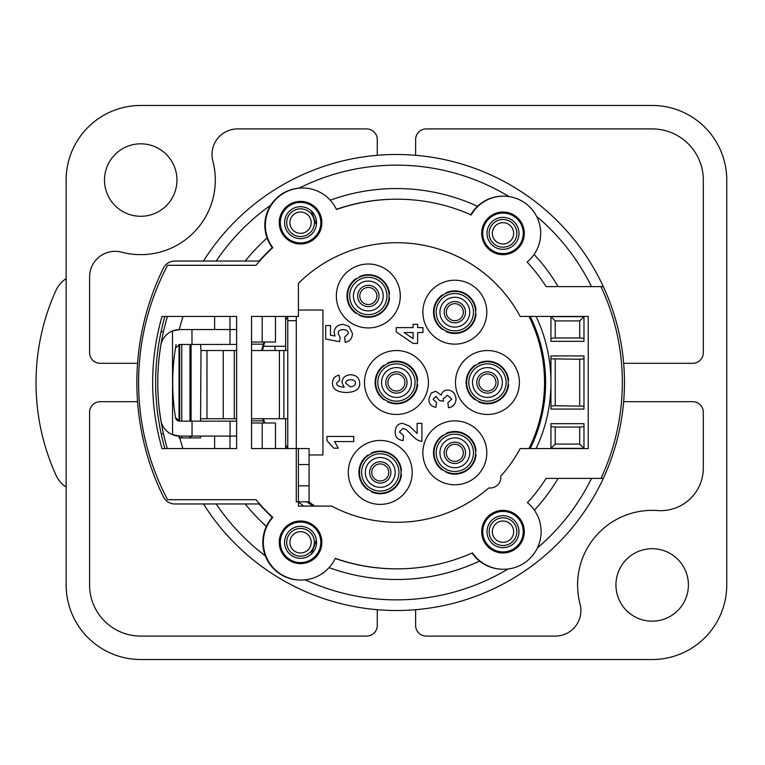 <?xml version="1.0" encoding="UTF-8"?>
<svg xmlns="http://www.w3.org/2000/svg" width="765" height="765" viewBox="0 0 765 765"><rect width="100%" height="100%" fill="white"/><g stroke="black" fill="none" stroke-linecap="round" stroke-linejoin="round"><path stroke-width="1.15" d="M300.549 233.335A10.653 10.653 0 0 1 291.322 217.346A10.653 10.653 0 0 1 309.777 217.346A10.653 10.653 0 0 1 300.549 233.335A10.653 10.653 0 0 1 289.897 222.672A10.653 10.653 0 0 1 300.549 212.02A10.653 10.653 0 0 0 289.897 222.672A10.653 10.653 0 0 0 300.549 233.335M300.549 236.528A13.856 13.856 0 0 0 312.55 215.749A13.856 13.856 0 0 0 288.558 215.749A13.856 13.856 0 0 0 300.549 236.528M300.549 552.98A10.653 10.653 0 0 1 291.322 537.001A10.653 10.653 0 0 1 309.777 537.001A10.653 10.653 0 0 1 300.549 552.98M300.549 556.174A13.856 13.856 0 0 0 312.55 535.395A13.856 13.856 0 0 0 288.558 535.395A13.856 13.856 0 0 0 300.549 556.174M502.997 542.328A10.653 10.653 0 0 1 493.769 526.339A10.653 10.653 0 0 1 512.225 526.339A10.653 10.653 0 0 1 502.997 542.328A10.653 10.653 0 0 1 492.344 531.665A10.653 10.653 0 0 1 502.997 521.013A10.653 10.653 0 0 0 492.344 531.665A10.653 10.653 0 0 0 502.997 542.328M502.997 547.654A15.979 15.979 0 0 1 489.151 523.681A15.979 15.979 0 0 1 516.834 523.681A15.979 15.979 0 0 1 502.997 547.654M502.997 243.987A10.653 10.653 0 0 1 493.769 227.999A10.653 10.653 0 0 1 512.225 227.999A10.653 10.653 0 0 1 502.997 243.987A10.653 10.653 0 0 1 492.344 233.335A10.653 10.653 0 0 1 502.997 222.672A10.653 10.653 0 0 0 492.344 233.335A10.653 10.653 0 0 0 502.997 243.987M502.997 249.314A15.979 15.979 0 0 1 489.151 225.34A15.979 15.979 0 0 1 516.834 225.34A15.979 15.979 0 0 1 502.997 249.314M302.395 188.008A37.294 37.294 0 0 0 272.273 247.65L267.061 237.992A193.966 193.966 0 0 0 245.221 261.037M216.189 261.037A217.365 217.365 0 0 1 270.724 205.183M245.221 503.963A193.966 193.966 0 0 0 266.354 526.377M272.273 247.65A183.313 183.313 0 0 0 259.153 261.037L174.86 261.037A12.785 12.785 0 0 0 163.385 268.19A259.584 259.584 0 0 0 163.385 496.81A12.785 12.785 0 0 0 174.86 503.963L259.153 503.963A183.313 183.313 0 0 0 272.273 517.35A37.724 37.724 0 0 0 300.808 580.052M265.34 555.868A217.365 217.365 0 0 1 216.189 503.963M329.065 567.63A197.007 197.007 0 0 0 479.598 561.099M472.072 553.047A37.59 37.59 0 0 0 503.255 569.265M508.113 568.978A217.365 217.365 0 0 1 305.283 579.822M534.391 510.217A187.989 187.989 0 0 0 558.134 478.393M203.48 261.037A228.018 228.018 0 0 1 603.317 286.607L546.143 286.607A177.337 177.337 0 0 0 527.114 262.041A37.16 37.16 0 0 0 527.477 204.924A37.16 37.16 0 0 0 471.24 214.917A183.304 183.304 0 0 0 336.428 209.486A37.294 37.294 0 0 0 283.471 193.325A37.294 37.294 0 0 0 272.799 247.65A183.313 183.313 0 0 0 256.017 265.292L167.583 265.292A251.456 251.456 0 0 0 167.583 499.708L256.017 499.708A183.313 183.313 0 0 0 272.799 517.35A37.724 37.724 0 0 0 280.373 573.865A37.724 37.724 0 0 0 335.242 558.335A186.354 186.354 0 0 0 472.474 552.875A37.59 37.59 0 0 0 528.892 559.416A37.59 37.59 0 0 0 527.41 502.643A177.337 177.337 0 0 0 546.143 478.393L603.317 478.393A228.018 228.018 0 0 1 203.48 503.963M591.508 478.393A217.365 217.365 0 0 1 537.403 547.96M558.134 286.607A187.989 187.989 0 0 0 534.094 254.458M470.714 214.917L477.503 206.292A37.16 37.16 0 0 1 503.265 196.165A37.16 37.16 0 0 0 470.819 214.736M536.571 216.332A217.365 217.365 0 0 1 591.508 286.607M477.503 206.292A193.956 193.956 0 0 0 330.231 200.201M299.153 188.133A217.365 217.365 0 0 1 509.05 196.586M603.317 286.607A228.018 228.018 0 0 1 603.317 478.393M335.166 558.488A186.354 186.354 0 0 0 396.681 568.854M396.739 199.196A183.304 183.304 0 0 0 336.351 209.333M298.417 501.917A154.501 154.501 0 0 0 303.743 506.095M536.112 448.558A154.501 154.501 0 0 0 536.112 316.442M312.933 240.019A165.154 165.154 0 0 0 310.026 241.759M583.972 406.177L583.972 409.084L550.943 409.084L550.943 406.177L555.208 405.727L583.972 406.177L583.972 358.823L579.707 359.273L579.707 405.727M579.707 359.273L550.943 358.823L550.943 355.916L583.972 355.916L583.972 358.823M579.707 444.082L555.208 444.082L555.208 427.042L550.943 426.593L550.943 423.676L583.972 423.676L583.972 426.593L579.707 427.042L579.707 444.082L583.972 448.347L583.972 426.593M555.208 320.918L579.707 320.918L579.707 337.958L583.972 338.407L583.972 341.324L550.943 341.324L550.943 338.407L555.208 337.958L555.208 320.918L550.943 316.653L550.943 338.407M164.886 448.558A240.803 240.803 0 0 1 164.886 316.442M530.193 316.442A149.165 149.165 0 0 1 530.193 448.558M312.933 506.095A149.165 149.165 0 0 1 306.947 501.84M263.982 342.012A138.513 138.513 0 0 0 263.351 344.145L251.542 344.145L263.351 344.145A138.513 138.513 0 0 0 261.668 350.533M262.749 418.723A138.513 138.513 0 0 0 263.351 420.855L251.542 420.855L263.351 420.855A138.513 138.513 0 0 0 263.982 422.988M555.208 405.727L555.208 359.273M579.707 320.918L583.972 316.653L550.943 316.653M583.972 338.407L583.972 316.653M550.943 358.823L550.943 406.177M555.208 444.082L550.943 448.347L583.972 448.347M550.943 426.593L550.943 448.347M300.549 238.661A15.979 15.979 0 0 1 286.712 214.688A15.979 15.979 0 0 1 314.396 214.688A15.979 15.979 0 0 1 300.549 238.661M300.549 242.916A20.244 20.244 0 0 0 318.087 212.555A20.244 20.244 0 0 0 283.021 212.555A20.244 20.244 0 0 0 300.549 242.916M502.997 253.578A20.244 20.244 0 0 0 520.525 223.208A20.244 20.244 0 0 0 485.459 223.208A20.244 20.244 0 0 0 502.997 253.578M502.997 551.909A20.244 20.244 0 0 0 520.525 521.548A20.244 20.244 0 0 0 485.459 521.548A20.244 20.244 0 0 0 502.997 551.909M300.549 558.307A15.979 15.979 0 0 1 286.712 534.333A15.979 15.979 0 0 1 314.396 534.333A15.979 15.979 0 0 1 300.549 558.307M300.549 562.571A20.244 20.244 0 0 0 318.087 532.201A20.244 20.244 0 0 0 283.021 532.201A20.244 20.244 0 0 0 300.549 562.571M555.208 337.958L579.707 337.958M579.707 427.042L555.208 427.042M311.288 210.834L316.385 224.843M316.385 540.157L311.288 554.166M377.269 609.705L377.269 625.435A10.653 10.653 0 0 1 366.617 636.088L140.731 636.088A51.14 51.14 0 0 1 89.582 584.948L89.582 412.335A10.653 10.653 0 0 1 100.234 401.682L137.566 401.682M137.566 363.318L100.234 363.318A10.653 10.653 0 0 1 89.582 352.665L89.582 276.892A25.57 25.57 0 0 1 121.683 252.173A74.588 74.588 0 0 0 212.842 161.013A25.57 25.57 0 0 1 237.561 128.912L366.617 128.912A10.653 10.653 0 0 1 377.269 139.565L377.269 155.295M623.657 401.682L692.65 401.682A10.653 10.653 0 0 1 703.312 412.335L703.312 468.046A42.62 42.62 0 0 1 657.594 510.561A74.588 74.588 0 0 0 580.052 603.987A25.57 25.57 0 0 1 555.333 636.088L426.277 636.088A10.653 10.653 0 0 1 415.625 625.435L415.625 609.705M415.625 155.295L415.625 139.565A10.653 10.653 0 0 1 426.277 128.912L652.163 128.912A51.14 51.14 0 0 1 703.312 180.052L703.312 352.665A10.653 10.653 0 0 1 692.65 363.318L623.657 363.318M726.75 584.948L726.75 180.052A74.588 74.588 0 0 0 652.163 105.474L140.731 105.474A74.588 74.588 0 0 0 66.144 180.052L66.144 584.948A74.588 74.588 0 0 0 140.731 659.526L652.163 659.526A74.588 74.588 0 0 0 726.75 584.948M652.163 621.17A36.223 36.223 0 0 1 615.94 584.948A36.223 36.223 0 0 1 652.163 548.715A36.223 36.223 0 0 1 688.395 584.948A36.223 36.223 0 0 1 652.163 621.17M140.731 143.83A36.223 36.223 0 0 1 176.954 180.052A36.223 36.223 0 0 1 140.731 216.285A36.223 36.223 0 0 1 104.499 180.052A36.223 36.223 0 0 1 140.731 143.83M191.977 329.543L229.997 329.514L230.007 344.432L236.624 344.432L191.986 344.46L191.977 329.543L179.67 329.552A19.182 19.182 0 0 0 172.508 330.939L172.574 434.721L179.737 436.098L192.044 436.088L192.034 421.171L179.727 421.18L175.52 417.604C171.762 394.424 171.743 371.235 175.472 348.046L179.679 344.47L191.986 344.46M236.624 316.442L236.624 448.558L162.037 448.558A237.389 237.389 0 0 1 162.037 316.442L236.624 316.442L229.959 316.442L229.959 329.514L236.624 329.514M172.508 330.939A19.182 19.182 0 0 1 179.67 329.552L172.508 330.939A19.182 19.182 0 0 0 160.746 345.675L159.416 355.132M179.708 344.47L179.708 421.18L178.102 420.855A4.265 4.265 0 0 1 175.787 418.551M176.705 419.937L175.778 418.532L176.705 419.937M175.462 417.269L175.52 417.604A217.365 217.365 0 0 1 174.908 413.636A217.365 217.365 0 0 0 175.52 417.604M192.034 421.171L230.055 421.152L230.064 436.069L192.044 436.088M172.574 434.721A19.182 19.182 0 0 0 179.737 436.098L179.708 437.905L179.048 437.905L179.048 436.088A19.182 19.182 0 0 1 178.637 436.069L178.637 436.069A19.182 19.182 0 0 1 160.793 420.004A232.283 232.283 0 0 1 160.746 345.675L160.946 344.48A232.283 232.283 0 0 1 167.43 316.442M167.315 448.558A232.283 232.283 0 0 1 160.994 421.19L159.455 410.537M183.036 316.442A217.365 217.365 0 0 0 179.287 329.552M179.823 437.905A217.365 217.365 0 0 0 182.921 448.558M66.144 487.066A27.703 27.703 0 0 1 56.055 475.323A223.753 223.753 0 0 1 55.941 290.48A27.703 27.703 0 0 1 66.144 278.642M160.994 421.19A232.283 232.283 0 0 1 160.793 420.014A232.283 232.283 0 0 0 160.994 421.19L161.023 421.19M160.946 344.48A232.283 232.283 0 0 0 160.746 345.675A232.283 232.283 0 0 1 160.946 344.48L160.975 344.48M161.214 433.984L163.509 433.975L161.214 433.984M163.442 331.694L161.061 331.694L163.442 331.694M176.084 344.47A217.365 217.365 0 0 0 174.592 411.341A217.365 217.365 0 0 1 176.084 344.47M179.048 344.518L179.048 421.123L178.102 420.855M230.055 421.152L236.624 421.142M236.624 436.06L230.064 436.069M309.079 485.851L309.079 448.558L298.417 448.558L298.417 485.851L309.079 485.851L309.079 501.84L298.417 501.84L298.417 485.851M309.079 464.546L298.417 464.546M275.467 448.558L275.467 422.988L251.542 422.988L251.542 342.012L275.467 342.012L275.467 316.442L262.194 316.442L262.194 342.012M229.959 316.442L214.621 316.442L214.621 329.524M262.194 448.558L262.194 422.988M600.965 478.393A225.885 225.885 0 0 0 600.965 286.607L546.143 286.607M321.864 542.328A21.305 21.305 0 0 1 289.897 560.783A21.305 21.305 0 0 1 289.897 523.872A21.305 21.305 0 0 1 321.864 542.328M524.302 531.665A21.305 21.305 0 0 1 492.344 550.121A21.305 21.305 0 0 1 492.344 513.219A21.305 21.305 0 0 1 524.302 531.665M321.864 222.672A21.305 21.305 0 0 1 289.897 241.128A21.305 21.305 0 0 1 289.897 204.217A21.305 21.305 0 0 1 321.864 222.672M524.302 233.335A21.305 21.305 0 0 1 492.344 251.79A21.305 21.305 0 0 1 492.344 214.879A21.305 21.305 0 0 1 524.302 233.335M298.417 448.558L296.284 448.558L296.284 501.84L298.417 501.84L298.417 506.095L331.656 506.095A139.794 139.794 0 0 0 488.711 487.984L490.212 487.984A10.653 10.653 0 0 0 500.798 476.107A139.794 139.794 0 0 0 520.171 448.558L588.237 448.558L588.237 316.442L520.171 316.442A139.794 139.794 0 0 0 298.417 283.356L298.417 316.442L251.542 316.442L251.542 342.012M287.764 316.442L287.764 320.698L296.294 320.698L296.294 316.442L296.294 448.558L251.542 448.558L251.542 422.988M358.938 472.426A21.305 21.305 0 0 1 367.802 455.127A21.305 21.305 0 0 0 367.802 489.724A2.132 2.132 0 0 1 368.147 489.313M433.526 312.177A21.305 21.305 0 0 1 442.39 294.879A21.305 21.305 0 0 0 442.39 329.476A21.305 21.305 0 0 1 433.526 312.177M446.081 292.746A21.305 21.305 0 0 1 476.04 310.045A21.305 21.305 0 0 0 446.081 292.746A2.132 2.132 0 0 1 446.263 293.253M476.04 314.31A21.305 21.305 0 0 1 446.081 331.608A21.305 21.305 0 0 0 476.04 314.31A2.132 2.132 0 0 1 475.514 314.214M466.134 382.5A21.305 21.305 0 0 1 474.998 365.201A21.305 21.305 0 0 0 474.998 399.799A21.305 21.305 0 0 1 466.134 382.5M478.68 363.069A21.305 21.305 0 0 1 508.639 380.368A21.305 21.305 0 0 0 478.68 363.069A2.132 2.132 0 0 1 478.861 363.576M508.639 384.632A21.305 21.305 0 0 1 478.68 401.931A21.305 21.305 0 0 0 508.639 384.632A2.132 2.132 0 0 1 508.113 384.537M347.004 295.978A21.305 21.305 0 0 1 355.868 278.68A21.305 21.305 0 0 0 355.868 313.277A21.305 21.305 0 0 1 347.004 295.978M359.56 276.557A21.305 21.305 0 0 1 389.519 293.856A21.305 21.305 0 0 0 359.56 276.557A2.132 2.132 0 0 1 359.741 277.054M389.519 298.111A21.305 21.305 0 0 1 359.56 315.409A21.305 21.305 0 0 0 389.519 298.111A2.132 2.132 0 0 1 388.993 298.015M375.137 382.5A21.305 21.305 0 0 1 384.001 365.201A21.305 21.305 0 0 0 384.001 399.799A2.132 2.132 0 0 1 384.346 399.387M387.683 363.069A21.305 21.305 0 0 1 417.652 380.368A21.305 21.305 0 0 0 387.683 363.069A2.132 2.132 0 0 1 387.874 363.576M433.526 452.823A21.305 21.305 0 0 1 442.39 435.524A21.305 21.305 0 0 0 442.39 470.121A21.305 21.305 0 0 1 433.526 452.823M446.081 433.392A21.305 21.305 0 0 1 476.04 450.69A21.305 21.305 0 0 0 446.081 433.392A2.132 2.132 0 0 1 446.263 433.898M476.04 454.955A21.305 21.305 0 0 1 446.081 472.254A21.305 21.305 0 0 0 476.04 454.955A2.132 2.132 0 0 1 475.514 454.859M262.433 350.533A137.767 137.767 0 0 1 263.523 346.277L285.632 346.277L285.632 316.442M296.294 320.698L296.294 448.558L285.632 448.558L285.632 418.723L251.542 418.723M264.757 422.988A137.767 137.767 0 0 1 263.523 418.723M309.079 454.955L322.926 454.955L322.926 310.045L298.417 310.045L322.926 310.045L322.926 454.955L309.079 454.955M263.523 346.277A137.767 137.767 0 0 1 264.757 342.012M274.979 346.277L274.979 350.533M285.632 346.277L285.632 350.533M413.148 332.546L404.025 332.546L413.148 338.685L413.148 332.546L413.148 338.685L404.025 332.546L413.148 332.546M350.265 386.794C353.659 386.516 355.39 385.264 355.457 383.036C355.39 385.264 353.659 386.516 350.265 386.794L345.713 383.275C345.656 381.075 347.32 379.899 350.724 379.727C347.32 379.899 345.656 381.075 345.713 383.275M339.134 375.213L339.679 380.148L336.715 383.074C336.16 385.35 338.656 386.727 344.212 387.214L341.955 382.49C342.299 377.776 345.206 375.194 350.666 374.735C356.414 375.08 359.426 377.929 359.703 383.275C359.99 389.05 355.515 392.129 346.306 392.512C336.82 392.149 332.23 388.907 332.517 382.768C332.574 378.599 334.774 376.084 339.134 375.213M350.724 379.727C353.985 379.88 355.562 380.98 355.457 383.036M422.969 332.546L417.614 332.546L417.614 343.456L413.167 343.456L396.232 331.895L396.232 327.611L413.148 327.611L413.148 324.303L417.614 324.303L417.614 327.611L422.969 327.611L422.969 332.546M417.155 423.351L421.907 423.351L421.907 441.233C418.952 441.415 415.127 438.919 410.432 433.745L406.072 429.519L402.945 428.467L399.407 431.919L403.576 435.524L403.069 440.621C397.618 439.779 394.989 436.834 395.17 431.795C395.524 426.354 398.001 423.533 402.581 423.351L409.399 426.029L417.155 433.478L417.155 423.351M448.491 407.735L447.879 402.801L451.78 399.024L447.353 395.295L443.174 398.823L443.557 401.156L439.397 400.592L435.964 396.347L433.038 399.273L436.595 402.639L435.801 407.353C431.192 406.483 428.869 403.738 428.84 399.129L431.231 393.095L435.658 391.231L441.242 395.065C442.065 391.862 444.178 390.198 447.573 390.054C452.737 390.485 455.548 393.468 456.026 398.986C455.758 404.054 453.243 406.97 448.491 407.735M353.717 436.461L353.717 441.577L334.487 441.577L338.35 448.175L333.712 448.175L326.98 440.602L326.98 436.461L353.717 436.461M345.149 342.28L344.623 337.193L348.352 333.435C348.371 331.092 346.622 329.82 343.122 329.619C339.842 329.763 338.207 331.092 338.207 333.597L340.157 337.537L339.545 341.678L325.699 339.058L325.699 325.536L330.47 325.536L330.47 335.175L334.993 335.988L334.142 332.498C334.477 327.506 337.442 324.8 343.036 324.36L348.907 326.263L352.435 333.492C352.225 338.579 349.796 341.506 345.149 342.28M519.406 382.5A31.967 31.967 0 0 1 471.46 410.183A31.967 31.967 0 0 1 471.46 354.817A31.967 31.967 0 0 1 519.406 382.5M508.113 380.463A2.132 2.132 0 0 1 508.639 380.368M478.861 401.424A2.132 2.132 0 0 1 478.68 401.931M486.798 452.823A31.967 31.967 0 0 1 438.852 480.506A31.967 31.967 0 0 1 438.852 425.139A31.967 31.967 0 0 1 486.798 452.823M475.514 450.786A2.132 2.132 0 0 1 476.04 450.69M446.263 471.747A2.132 2.132 0 0 1 446.081 472.254M412.211 472.426A31.967 31.967 0 0 1 364.264 500.109A31.967 31.967 0 0 1 364.264 444.742A31.967 31.967 0 0 1 412.211 472.426M400.927 470.389A2.132 2.132 0 0 1 401.453 470.303A21.305 21.305 0 0 0 371.494 453.004A2.132 2.132 0 0 1 371.675 453.502M371.675 491.35A2.132 2.132 0 0 1 371.494 491.857A21.305 21.305 0 0 0 401.453 474.558A2.132 2.132 0 0 1 400.927 474.463M428.41 382.5A31.967 31.967 0 0 1 380.463 410.183A31.967 31.967 0 0 1 380.463 354.817A31.967 31.967 0 0 1 428.41 382.5M387.874 401.424A2.132 2.132 0 0 1 387.683 401.931A21.305 21.305 0 0 0 417.652 384.632A2.132 2.132 0 0 1 417.126 384.537M417.126 380.463A2.132 2.132 0 0 1 417.652 380.368M486.798 312.177A31.967 31.967 0 0 1 438.852 339.861A31.967 31.967 0 0 1 438.852 284.494A31.967 31.967 0 0 1 486.798 312.177M475.514 310.141A2.132 2.132 0 0 1 476.04 310.045M446.263 331.102A2.132 2.132 0 0 1 446.081 331.608M400.286 295.978A31.967 31.967 0 0 1 352.33 323.662A31.967 31.967 0 0 1 352.33 268.295A31.967 31.967 0 0 1 400.286 295.978M388.993 293.951A2.132 2.132 0 0 1 389.519 293.856M359.741 314.903A2.132 2.132 0 0 1 359.56 315.409M322.926 310.045L322.926 454.955M528.998 316.442A148.104 148.104 0 0 1 528.998 448.558M314.845 506.095A148.104 148.104 0 0 1 308.735 501.84M348.352 333.435C348.371 331.092 346.622 329.82 343.122 329.619M330.47 335.175L334.993 335.988L334.142 332.498M343.036 324.36L348.907 326.263M451.78 399.024L447.353 395.295L443.174 398.823M439.397 400.592L435.964 396.347M435.801 407.353C431.192 406.483 428.869 403.738 428.84 399.129L431.231 393.095L435.658 391.231L441.242 395.065C442.065 391.862 444.178 390.198 447.573 390.054M410.432 433.745L406.072 429.519L402.945 428.467M403.069 440.621C397.618 439.779 394.989 436.834 395.17 431.795M336.715 383.074C336.16 385.35 338.656 386.727 344.212 387.214L341.955 382.49C342.299 377.776 345.206 375.194 350.666 374.735C356.414 375.08 359.426 377.929 359.703 383.275C359.99 389.05 355.515 392.129 346.306 392.512M487.439 401.147A18.647 18.647 0 0 1 471.288 373.177A18.647 18.647 0 0 1 503.59 373.177A18.647 18.647 0 0 1 487.439 401.147M487.439 393.153A10.653 10.653 0 0 0 496.667 377.174A10.653 10.653 0 0 0 478.211 377.174A10.653 10.653 0 0 0 487.439 393.153M487.439 403.279A20.779 20.779 0 0 0 508.218 382.5A20.779 20.779 0 0 0 487.439 361.721A20.779 20.779 0 0 0 466.66 382.5A20.779 20.779 0 0 0 487.439 403.279M487.439 391.02A8.52 8.52 0 0 1 480.057 378.235A8.52 8.52 0 0 1 494.821 378.235A8.52 8.52 0 0 1 487.439 391.02M454.831 330.824A18.647 18.647 0 0 1 438.689 302.854A18.647 18.647 0 0 1 470.982 302.854A18.647 18.647 0 0 1 454.831 330.824M454.831 322.83A10.653 10.653 0 0 0 464.059 306.851A10.653 10.653 0 0 0 445.613 306.851A10.653 10.653 0 0 0 454.831 322.83M454.831 332.957A20.779 20.779 0 0 0 475.61 312.177A20.779 20.779 0 0 0 454.831 291.398A20.779 20.779 0 0 0 434.061 312.177A20.779 20.779 0 0 0 454.831 332.957M454.831 320.698A8.52 8.52 0 0 1 447.449 307.913A8.52 8.52 0 0 1 462.213 307.913A8.52 8.52 0 0 1 454.831 320.698M436.193 452.823A18.647 18.647 0 0 1 464.154 436.672A18.647 18.647 0 0 1 464.154 468.974A18.647 18.647 0 0 1 436.193 452.823M444.178 452.823A10.653 10.653 0 0 0 460.167 462.05A10.653 10.653 0 0 0 460.167 443.595A10.653 10.653 0 0 0 444.178 452.823M434.061 452.823A20.779 20.779 0 0 0 454.831 473.602A20.779 20.779 0 0 0 475.61 452.823A20.779 20.779 0 0 0 454.831 432.043A20.779 20.779 0 0 0 434.061 452.823M446.311 452.823A8.52 8.52 0 0 1 459.096 445.44A8.52 8.52 0 0 1 459.096 460.205A8.52 8.52 0 0 1 446.311 452.823M380.253 491.073A18.647 18.647 0 0 1 364.102 463.102A18.647 18.647 0 0 1 396.394 463.102A18.647 18.647 0 0 1 380.253 491.073M380.253 483.078A10.653 10.653 0 0 0 389.481 467.099A10.653 10.653 0 0 0 371.025 467.099A10.653 10.653 0 0 0 380.253 483.078M380.253 493.205A20.779 20.779 0 0 0 401.032 472.426A20.779 20.779 0 0 0 380.253 451.646A20.779 20.779 0 0 0 359.474 472.426A20.779 20.779 0 0 0 380.253 493.205M380.253 480.956A8.52 8.52 0 0 1 372.871 468.17A8.52 8.52 0 0 1 387.635 468.17A8.52 8.52 0 0 1 380.253 480.956M368.319 314.625A18.647 18.647 0 0 1 352.168 286.655A18.647 18.647 0 0 1 384.46 286.655A18.647 18.647 0 0 1 368.319 314.625M368.319 306.641A10.653 10.653 0 0 0 377.547 290.652A10.653 10.653 0 0 0 359.091 290.652A10.653 10.653 0 0 0 368.319 306.641M368.319 316.758A20.779 20.779 0 0 0 389.098 295.978A20.779 20.779 0 0 0 368.319 275.209A20.779 20.779 0 0 0 347.54 295.978A20.779 20.779 0 0 0 368.319 316.758M368.319 304.508A8.52 8.52 0 0 1 360.937 291.723A8.52 8.52 0 0 1 375.701 291.723A8.52 8.52 0 0 1 368.319 304.508M287.764 320.698L287.764 448.558L296.294 448.558M201.013 418.723L206.98 418.723L206.98 350.533L201.013 350.533L200.564 421.171M200.564 344.451L201.013 350.533M189.959 436.088L189.959 437.905L200.564 437.905L200.564 436.088M206.98 350.533L236.624 350.533L234.281 350.533L234.281 418.723L206.98 418.723M251.542 350.533L287.764 350.533M287.764 418.723L285.632 418.723M223.227 350.533L223.227 418.723M189.959 344.46L189.959 421.171M236.624 418.723L234.281 418.723L236.624 418.723M181.764 436.098L181.764 437.905L179.708 437.905M181.764 344.46L181.764 421.18M181.764 437.905L189.959 437.905M396.442 401.147A18.647 18.647 0 0 1 380.301 373.177A18.647 18.647 0 0 1 412.593 373.177A18.647 18.647 0 0 1 396.442 401.147M396.442 393.153A10.653 10.653 0 0 0 405.67 377.174A10.653 10.653 0 0 0 387.214 377.174A10.653 10.653 0 0 0 396.442 393.153M396.442 403.279A20.779 20.779 0 0 0 417.221 382.5A20.779 20.779 0 0 0 396.442 361.721A20.779 20.779 0 0 0 375.672 382.5A20.779 20.779 0 0 0 396.442 403.279M396.442 391.02A8.52 8.52 0 0 1 389.06 378.235A8.52 8.52 0 0 1 403.824 378.235A8.52 8.52 0 0 1 396.442 391.02M502.997 545.522A13.856 13.856 0 0 0 514.988 524.742A13.856 13.856 0 0 0 490.996 524.742A13.856 13.856 0 0 0 502.997 545.522M502.997 247.181A13.856 13.856 0 0 0 514.988 226.402A13.856 13.856 0 0 0 490.996 226.402A13.856 13.856 0 0 0 502.997 247.181M229.959 448.558L229.959 436.069M287.764 316.576A127.114 127.114 0 0 0 285.632 320.219M285.632 444.781A127.114 127.114 0 0 0 287.764 448.424M487.439 397.418A14.918 14.918 0 0 0 500.358 375.041A14.918 14.918 0 0 0 474.52 375.041A14.918 14.918 0 0 0 487.439 397.418M454.831 327.095A14.918 14.918 0 0 0 467.75 304.719A14.918 14.918 0 0 0 441.921 304.719A14.918 14.918 0 0 0 454.831 327.095M439.923 452.823A14.918 14.918 0 0 0 462.29 465.742A14.918 14.918 0 0 0 462.29 439.904A14.918 14.918 0 0 0 439.923 452.823M380.253 487.343A14.918 14.918 0 0 0 393.172 464.967A14.918 14.918 0 0 0 367.334 464.967A14.918 14.918 0 0 0 380.253 487.343M368.319 310.896A14.918 14.918 0 0 0 381.238 288.52A14.918 14.918 0 0 0 355.4 288.52A14.918 14.918 0 0 0 368.319 310.896M191.087 344.46L191.087 421.171M191.087 436.088L191.087 437.905M283.882 350.533L283.882 418.723M279.416 350.533L279.416 418.723M396.442 397.418A14.918 14.918 0 0 0 409.361 375.041A14.918 14.918 0 0 0 383.523 375.041A14.918 14.918 0 0 0 396.442 397.418M214.621 448.558L214.621 436.079"/></g></svg>
